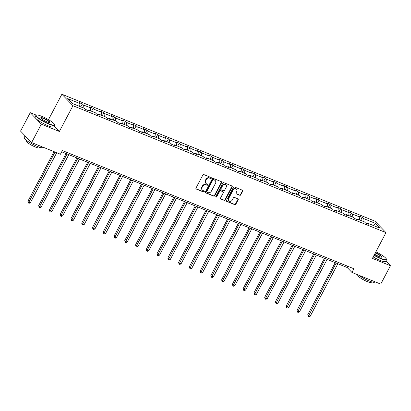 <?xml version="1.0" encoding="UTF-8"?>
<svg xmlns="http://www.w3.org/2000/svg" width="411" height="411" viewBox="0 0 411 411"><rect width="100%" height="100%" fill="white"/><g stroke="black" fill="none" stroke-linecap="round" stroke-linejoin="round"><path stroke-width="0.62" d="M211.305 178.215A0.581 0.498 136 0 0 211.095 177.516L203.902 174.598A0.832 0.714 136 0 0 202.844 175.045L195.985 188.053A0.832 0.714 136 0 0 196.283 189.05L203.476 191.968A0.581 0.498 136 0 0 204.01 190.956L203.08 190.581A2.656 2.286 136 0 1 202.387 190.113A2.656 2.286 136 0 1 202.13 187.385L202.705 186.301A2.656 2.286 136 0 1 206.091 184.868L207.021 185.248A0.581 0.498 136 0 0 207.555 184.236L206.625 183.856A2.656 2.286 136 0 1 205.932 183.393A2.656 2.286 136 0 1 205.675 180.665L206.245 179.581A2.656 2.286 136 0 1 209.631 178.148L210.566 178.528A0.581 0.498 136 0 0 211.305 178.215M205.932 183.393L205.628 183.08A2.656 2.286 136 0 1 205.377 180.357L205.947 179.273A2.656 2.286 136 0 1 209.333 177.84L210.262 178.215A0.581 0.498 136 0 0 211.059 177.501M195.944 188.721A0.832 0.714 136 0 0 195.98 188.741L203.178 191.66A0.581 0.498 136 0 0 203.969 190.94M202.387 190.113L202.089 189.805A2.656 2.286 136 0 1 201.832 187.077L202.402 185.993A2.656 2.286 136 0 1 205.788 184.56L206.723 184.94A0.581 0.498 136 0 0 207.514 184.22M239.716 195.302A0.832 0.714 136 0 0 240.774 194.855L242.701 191.207A0.832 0.714 136 0 0 242.403 190.206L234.414 186.969A0.832 0.714 136 0 0 233.356 187.416L226.497 200.424A0.832 0.714 136 0 0 226.79 201.421L234.784 204.663A0.832 0.714 136 0 0 235.842 204.21L238.164 199.803A0.832 0.714 136 0 0 237.871 198.806L234.45 197.419A0.832 0.714 136 0 0 233.391 197.871L232.236 200.054A2.225 1.911 136 0 1 228.829 200.866A2.225 1.911 136 0 1 228.614 198.585L233.129 190.021A2.225 1.911 136 0 1 236.541 189.214A2.225 1.911 136 0 1 236.751 191.49L236.001 192.918A0.832 0.714 136 0 0 236.299 193.915L239.418 194.994A0.832 0.714 136 0 0 240.476 194.547L242.398 190.894A0.832 0.714 136 0 0 242.444 190.226M372.407 258.396L390.45 265.712L380.745 284.114L351.939 272.436L353.881 268.753L62.369 150.554L60.432 154.238L31.626 142.56L41.326 124.153L59.369 131.469L72.958 105.699L385.991 232.626L372.407 258.396M221.637 182.664A0.832 0.714 136 0 0 221.339 181.667L213.35 178.425A0.832 0.714 136 0 0 212.292 178.877L205.433 191.886A0.832 0.714 136 0 0 205.731 192.882L213.72 196.119A0.832 0.714 136 0 0 214.778 195.672L221.637 182.664L221.339 182.356A0.832 0.714 136 0 0 221.38 181.688M223.882 182.7L231.871 185.936A0.832 0.714 136 0 1 232.169 186.933L225.31 199.941A0.832 0.714 136 0 1 224.252 200.393L220.83 199.006A0.832 0.714 136 0 1 220.537 198.01L223.317 192.733A0.832 0.714 136 0 0 223.019 191.737L220.753 190.817A0.832 0.714 136 0 0 219.695 191.264L216.797 196.756A0.581 0.498 136 0 1 215.852 196.371L222.824 183.147A0.832 0.714 136 0 1 223.882 182.7M390.45 265.712L385.878 260.975M36.266 115.126L30.255 112.686L41.326 124.153M30.255 112.686L20.55 131.094L31.626 142.56M367.336 223.692L367.953 223.312L368.955 224.349L365.502 222.952L364.5 221.914L357.19 218.95L358.192 219.988L354.739 218.585L353.737 217.547L346.427 214.583L347.429 215.621L343.976 214.223L342.974 213.186L335.664 210.221L336.666 211.259L333.213 209.862L332.211 208.819L324.896 205.854L325.902 206.892L322.45 205.495L321.448 204.457L314.132 201.493L315.139 202.531L311.687 201.133L310.685 200.095L303.369 197.126L304.376 198.164L300.924 196.766L299.922 195.728L292.606 192.764L293.608 193.802L290.161 192.405L289.159 191.367L281.843 188.397L282.845 189.435L279.398 188.038L278.396 187L271.08 184.036L272.082 185.073L268.635 183.676L267.633 182.638L260.317 179.669L261.319 180.706L257.872 179.309L256.87 178.271L249.554 175.307L250.556 176.345L247.109 174.947L246.102 173.91L238.791 170.94L239.793 171.983L236.346 170.58L235.339 169.543L228.028 166.578L229.03 167.616L225.582 166.219L224.576 165.181L217.265 162.211L218.267 163.254L214.814 161.852L213.812 160.814L206.502 157.85L207.504 158.887L204.051 157.49L203.049 156.452L195.739 153.488L196.741 154.526L193.288 153.123L192.286 152.085L184.976 149.121L185.978 150.159L182.525 148.761L181.523 147.724L174.207 144.759L175.214 145.797L171.762 144.395L170.76 143.357L163.444 140.392L164.451 141.43L160.999 140.033L159.997 138.995L152.681 136.031L153.683 137.069L150.236 135.666L149.234 134.628L141.918 131.664L142.92 132.702L139.473 131.304L138.471 130.266L131.155 127.302L132.157 128.34L128.71 126.937L127.708 125.9L120.392 122.935L121.394 123.973L117.947 122.576L116.945 121.538L109.629 118.574L110.631 119.611L107.184 118.214L106.182 117.171L98.866 114.207L99.868 115.244L96.421 113.847L95.414 112.809L88.103 109.845L89.105 110.883L85.658 109.485L84.651 108.447L72.439 103.495L67.712 98.599L79.924 103.546L78.922 102.509L82.37 103.911L83.371 104.949L90.687 107.913L89.685 106.875L93.133 108.273L94.134 109.311L101.45 112.275L100.448 111.237L103.896 112.64L104.903 113.677L112.213 116.642L111.211 115.604L114.659 117.001L115.666 118.039L122.976 121.004L121.975 119.966L125.427 121.368L126.429 122.406L133.739 125.37L132.738 124.333L136.19 125.73L137.192 126.768L144.502 129.732L143.501 128.694L146.953 130.097L147.955 131.135L155.266 134.099L154.264 133.061L157.716 134.459L158.718 135.496L166.029 138.461L165.027 137.423L168.479 138.82L169.481 139.863L176.797 142.828L175.79 141.79L179.242 143.187L180.244 144.225L187.56 147.189L186.553 146.152L190.005 147.549L191.007 148.592L198.323 151.556L197.321 150.518L200.768 151.916L201.77 152.954L209.086 155.918L208.084 154.88L211.531 156.278L212.533 157.315L219.849 160.285L218.847 159.247L222.294 160.644L223.296 161.682L230.612 164.647L229.61 163.609L233.058 165.006L234.059 166.044L241.375 169.013L240.373 167.976L243.821 169.373L244.822 170.411L252.138 173.375L251.136 172.337L254.584 173.735L255.591 174.773L262.901 177.742L261.899 176.704L265.347 178.102L266.354 179.139L273.664 182.104L272.663 181.066L276.115 182.463L277.117 183.501L284.427 186.471L283.426 185.428L286.878 186.83L287.88 187.868L295.19 190.832L294.189 189.795L297.641 191.192L298.643 192.23L305.954 195.194L304.952 194.156L308.404 195.559L309.406 196.597L316.722 199.561L315.715 198.523L319.167 199.921L320.169 200.958L327.485 203.923L326.478 202.885L329.93 204.288L330.932 205.325L338.248 208.29L337.241 207.252L340.693 208.649L341.695 209.687L349.011 212.651L348.009 211.614L351.456 213.016L352.458 214.054L359.774 217.018L358.772 215.981L362.219 217.378L363.221 218.416L375.433 223.368L380.165 228.264L367.953 223.312M72.958 105.699L61.881 94.237L374.919 221.159L385.991 232.626M359.527 219.895L359.774 217.018M352.217 216.931L352.458 214.054M356.573 219.33L357.19 218.95M348.764 215.534L349.011 212.651M341.454 212.569L341.695 209.687M345.81 214.968L346.427 214.583M338.001 211.167L338.248 208.29M330.685 208.202L330.932 205.325M335.047 210.602L335.664 210.221M327.238 206.805L327.485 203.923M319.922 203.841L320.169 200.958M324.284 206.24L324.896 205.854M316.475 202.438L316.722 199.561M309.159 199.474L309.406 196.597M313.521 201.873L314.132 201.493M305.712 198.076L305.954 195.194M298.396 195.112L298.643 192.23M302.753 197.511L303.369 197.126M294.949 193.715L295.19 190.832M287.633 190.745L287.88 187.868M291.99 193.144L292.606 192.764M284.186 189.348L284.427 186.471M276.87 186.383L277.117 183.501M281.227 188.783L281.843 188.397M273.423 184.986L273.664 182.104M266.107 182.016L266.354 179.139M270.464 184.416L271.08 184.036M262.66 180.619L262.901 177.742M255.344 177.655L255.591 174.773M259.701 180.054L260.317 179.669M251.892 176.257L252.138 173.375M244.581 173.288L244.822 170.411M248.938 175.687L249.554 175.307M241.129 171.89L241.375 169.013M233.818 168.926L234.059 166.044M238.175 171.325L238.791 170.94M230.365 167.529L230.612 164.647M223.055 164.559L223.296 161.682M227.411 166.958L228.028 166.578M219.602 163.162L219.849 160.285M212.292 160.198L212.533 157.315M216.648 162.597L217.265 162.211M208.839 158.8L209.086 155.918M201.529 155.831L201.77 152.954M205.885 158.23L206.502 157.85M198.076 154.433L198.323 151.556M190.766 151.469L191.007 148.592M195.122 153.868L195.739 153.488M187.313 150.072L187.56 147.189M179.997 147.107L180.244 144.225M184.359 149.501L184.976 149.121M176.55 145.705L176.797 142.828M169.234 142.74L169.481 139.863M173.596 145.14L174.207 144.759M165.787 141.343L166.029 138.461M158.471 138.379L158.718 135.496M162.833 140.773L163.444 140.392M155.024 136.976L155.266 134.099M147.708 134.012L147.955 131.135M152.065 136.411L152.681 136.031M144.261 132.614L144.502 129.732M136.945 129.65L137.192 126.768M141.302 132.044L141.918 131.664M133.498 128.247L133.739 125.37M126.182 125.283L126.429 122.406M130.539 127.682L131.155 127.302M122.735 123.886L122.976 121.004M115.419 120.921L115.666 118.039M119.776 123.321L120.392 122.935M111.972 119.519L112.213 116.642M104.656 116.554L104.903 113.677M109.013 118.954L109.629 118.574M101.204 115.157L101.45 112.275M93.893 112.193L94.134 109.311M98.25 114.592L98.866 114.207M90.441 110.79L90.687 107.913M83.13 107.826L83.371 104.949M87.486 110.225L88.103 109.845M79.677 106.428L79.924 103.546M48.483 119.652L61.881 94.237M61.727 151.777L347.197 267.525L351.939 272.436M347.84 266.302L347.197 267.525M362.98 221.298L363.221 218.416M375.433 223.368L373.291 225.48M80.803 106.886L82.37 103.911M91.566 111.247L93.133 108.273M102.329 115.614L103.896 112.64M113.092 119.976L114.659 117.001M123.855 124.343L125.427 121.368M134.618 128.705L136.19 125.73M145.381 133.072L146.953 130.097M156.144 137.433L157.716 134.459M166.912 141.795L168.479 138.82M177.675 146.162L179.242 143.187M188.438 150.524L190.005 147.549M199.201 154.89L200.768 151.916M209.964 159.252L211.531 156.278M220.728 163.619L222.294 160.644M231.491 167.981L233.058 165.006M242.254 172.348L243.821 169.373M253.017 176.709L254.584 173.735M263.78 181.076L265.347 178.102M274.543 185.438L276.115 182.463M285.306 189.805L286.878 186.83M296.069 194.167L297.641 191.192M306.837 198.534L308.404 195.559M317.6 202.895L319.167 199.921M328.363 207.262L329.93 204.288M339.126 211.624L340.693 208.649M349.889 215.991L351.456 213.016M360.653 220.353L362.219 217.378M59.369 131.469L54.175 126.09M205.392 192.554A0.832 0.714 136 0 0 205.428 192.569L213.422 195.811A0.832 0.714 136 0 0 214.48 195.364L221.339 182.356M213.561 179.741A0.581 0.498 136 0 0 212.821 180.054L206.8 191.475A0.581 0.498 136 0 0 207.005 192.173L207.992 192.569A2.656 2.286 136 0 0 211.377 191.136L215.492 183.332A2.656 2.286 136 0 0 215.236 180.604A2.656 2.286 136 0 0 214.542 180.141L213.263 179.432A0.581 0.498 136 0 0 212.523 179.746L212.821 180.054M206.856 192.071L206.558 191.757A0.581 0.498 136 0 1 206.502 191.161L212.523 179.746M215.236 180.604L214.938 180.295A2.656 2.286 136 0 0 214.244 179.828L214.542 180.141M213.263 179.432L214.244 179.828M220.491 198.677A0.832 0.714 136 0 0 220.532 198.693L223.954 200.08A0.832 0.714 136 0 0 225.012 199.633L231.871 186.625A0.832 0.714 136 0 0 231.912 185.957M223.235 191.88L222.937 191.572A0.832 0.714 136 0 0 222.721 191.423L220.45 190.504A0.832 0.714 136 0 0 219.392 190.951L216.499 196.443L216.797 196.756M215.796 196.771A0.581 0.498 136 0 0 216.499 196.443M226.204 187.257A2.225 1.911 136 0 0 225.988 184.981A2.225 1.911 136 0 0 222.577 185.787L220.99 188.803A0.832 0.714 136 0 0 221.288 189.805L223.553 190.725A0.832 0.714 136 0 0 224.612 190.272L226.204 187.257M225.988 184.981L225.69 184.667A2.225 1.911 136 0 0 222.279 185.479L222.577 185.787M221.067 189.656L220.769 189.348A0.832 0.714 136 0 1 220.692 188.495L222.279 185.479M235.96 193.591A0.832 0.714 136 0 0 235.996 193.607L239.418 194.994M236.541 189.214L236.243 188.901A2.225 1.911 136 0 0 232.832 189.712L233.129 190.021M228.829 200.866L228.526 200.553A2.225 1.911 136 0 1 228.316 198.277L232.832 189.712M226.451 201.092A0.832 0.714 136 0 0 226.492 201.113L234.486 204.349A0.832 0.714 136 0 0 235.544 203.902L237.866 199.494A0.832 0.714 136 0 0 237.907 198.826M54.057 151.654L27.876 201.308L28.626 202.084L30.352 202.782L56.733 152.738M55.012 152.039L28.416 203.019L27.876 201.308M30.352 202.782L29.104 203.296L28.416 203.019M41.737 116.298A10.326 1.875 27.8 0 0 36.569 115.039A10.326 1.875 27.8 0 0 39.328 118.599A10.326 1.875 27.8 0 0 49.037 123.855A10.326 1.875 27.8 0 0 54.524 124.502A10.326 1.875 27.8 0 0 41.737 116.298M54.524 124.502L54.632 124.831A10.578 1.921 -152.2 0 1 54.627 125.232A10.578 1.921 -152.2 0 1 49.012 124.173A10.578 1.921 -152.2 0 1 35.911 115.363A10.578 1.921 -152.2 0 1 36.24 115.137L36.569 115.039M43.561 118.188A5.163 0.935 -152.2 0 1 48.416 120.813A5.163 0.935 -152.2 0 1 49.793 122.596A5.163 0.935 -152.2 0 1 47.214 121.964A5.163 0.935 -152.2 0 1 40.817 117.865A5.163 0.935 -152.2 0 1 43.561 118.188M49.587 122.622A4.906 0.894 27.8 0 0 49.613 122.586A4.906 0.894 27.8 0 0 43.535 118.502A4.906 0.894 27.8 0 0 40.925 118.008A4.906 0.894 27.8 0 0 40.91 118.049M43.052 147.189L42.903 147.467A10.578 1.921 -152.2 0 1 37.288 146.403A10.578 1.921 -152.2 0 1 24.187 137.598L25.122 135.825A10.578 1.921 -152.2 0 0 28.462 139.288M39.662 147.261L39.394 147.775A7.619 1.382 -152.2 0 1 35.346 147.015A7.619 1.382 -152.2 0 1 25.919 140.67L26.186 140.156M54.627 125.232L53.774 126.85A10.578 1.921 -152.2 0 1 48.159 125.792A10.578 1.921 -152.2 0 1 35.058 116.981L35.911 115.363M374.164 255.061A10.326 1.875 27.8 0 0 380.91 258.421A10.326 1.875 27.8 0 0 386.397 259.064A10.326 1.875 27.8 0 0 375.86 251.845M386.397 259.064L386.504 259.398A10.578 1.921 -152.2 0 1 386.499 259.793A10.578 1.921 -152.2 0 1 380.884 258.735A10.578 1.921 -152.2 0 1 374.025 255.323M375.392 252.734A5.163 0.935 -152.2 0 1 375.433 252.75A5.163 0.935 -152.2 0 1 380.288 255.375A5.163 0.935 -152.2 0 1 381.665 257.158A5.163 0.935 -152.2 0 1 379.086 256.531A5.163 0.935 -152.2 0 1 374.632 254.178M381.459 257.183A4.906 0.894 27.8 0 0 381.485 257.147A4.906 0.894 27.8 0 0 375.407 253.063A4.906 0.894 27.8 0 0 375.253 253.001M374.924 281.751L374.781 282.028A10.578 1.921 -152.2 0 1 369.16 280.965A10.578 1.921 -152.2 0 1 358.598 275.134M371.534 281.823L371.267 282.342A7.619 1.382 -152.2 0 1 367.218 281.576A7.619 1.382 -152.2 0 1 357.791 275.236L357.976 274.882M386.499 259.793L385.646 261.411A10.578 1.921 -152.2 0 1 380.031 260.353A10.578 1.921 -152.2 0 1 373.173 256.942M66.12 153.555L38.644 205.67L39.389 206.445L41.115 207.144L68.796 154.644M67.07 153.945L39.179 207.38L38.644 205.67M41.115 207.144L39.867 207.658L39.179 207.38M76.883 157.922L49.407 210.036L50.152 210.812L51.878 211.511L79.559 159.006M77.833 158.307L49.942 211.742L49.407 210.036M51.878 211.511L50.63 212.025L49.942 211.742M87.646 162.283L60.17 214.398L60.915 215.174L62.642 215.873L90.322 163.373M88.596 162.669L60.705 216.109L60.17 214.398M62.642 215.873L61.393 216.386L60.705 216.109M98.409 166.65L70.933 218.765L71.678 219.541L73.405 220.239L101.085 167.734M99.364 167.036L71.468 220.471L70.933 218.765M73.405 220.239L72.156 220.753L71.468 220.471M109.172 171.012L81.697 223.127L82.441 223.903L84.168 224.601L111.849 172.101M110.127 171.397L82.231 224.838L81.697 223.127M84.168 224.601L82.924 225.115L82.231 224.838M119.935 175.379L92.46 227.494L93.21 228.264L94.931 228.968L122.612 176.463M120.891 175.764L92.994 229.199L92.46 227.494M94.931 228.968L93.687 229.482L92.994 229.199M130.698 179.741L103.223 231.855L103.973 232.631L105.694 233.33L133.38 180.83M131.654 180.126L103.757 233.566L103.223 231.855M105.694 233.33L104.451 233.844L103.757 233.566M141.461 184.107L113.986 236.222L114.736 236.993L116.457 237.697L144.143 185.191M142.417 184.493L114.52 237.928L113.986 236.222M116.457 237.697L115.214 238.21L114.52 237.928M152.224 188.469L124.749 240.584L125.499 241.36L127.225 242.058L154.906 189.553M153.18 188.855L125.288 242.295L124.749 240.584M127.225 242.058L125.977 242.572L125.288 242.295M162.987 192.836L135.512 244.951L136.262 245.721L137.988 246.425L165.669 193.92M163.943 193.221L136.051 246.657L135.512 244.951M137.988 246.425L136.74 246.939L136.051 246.657M173.755 197.198L146.275 249.313L147.025 250.088L148.751 250.787L176.432 198.282M174.706 197.583L146.814 251.023L146.275 249.313M148.751 250.787L147.503 251.301L146.814 251.023M184.518 201.565L157.038 253.679L157.788 254.45L159.514 255.149L187.195 202.649M185.469 201.95L157.577 255.385L157.038 253.679M159.514 255.149L158.266 255.668L157.577 255.385M195.282 205.926L167.801 258.041L168.551 258.817L170.277 259.516L197.958 207.01M196.232 206.312L168.34 259.752L167.801 258.041M170.277 259.516L169.029 260.029L168.34 259.752M206.045 210.293L178.564 262.408L179.314 263.179L181.04 263.877L208.721 211.377M206.995 210.679L179.104 264.114L178.564 262.408M181.04 263.877L179.792 264.396L179.104 264.114M216.808 214.655L189.332 266.77L190.077 267.546L191.803 268.244L219.484 215.739M217.758 215.04L189.867 268.481L189.332 266.77M191.803 268.244L190.555 268.758L189.867 268.481M227.571 219.017L200.095 271.132L200.84 271.907L202.566 272.606L230.247 220.106M228.521 219.407L200.63 272.842L200.095 271.132M202.566 272.606L201.318 273.125L200.63 272.842M238.334 223.384L210.858 275.498L211.603 276.274L213.33 276.973L241.01 224.468M239.289 223.769L211.393 277.209L210.858 275.498M213.33 276.973L212.081 277.487L211.393 277.209M249.097 227.745L221.621 279.86L222.366 280.636L224.093 281.335L251.773 228.835M250.052 228.136L222.156 281.571L221.621 279.86M224.093 281.335L222.849 281.854L222.156 281.571M259.86 232.112L232.385 284.227L233.129 285.003L234.856 285.702L262.537 233.196M260.815 232.498L232.919 285.938L232.385 284.227M234.856 285.702L233.612 286.215L232.919 285.938M270.623 236.474L243.148 288.589L243.898 289.365L245.619 290.063L273.3 237.563M271.579 236.864L243.682 290.3L243.148 288.589M245.619 290.063L244.375 290.582L243.682 290.3M281.386 240.841L253.911 292.956L254.661 293.731L256.382 294.43L284.068 241.925M282.342 241.226L254.445 294.666L253.911 292.956M256.382 294.43L255.139 294.944L254.445 294.666M292.149 245.203L264.674 297.317L265.424 298.093L267.145 298.792L294.831 246.292M293.105 245.593L265.213 299.028L264.674 297.317M267.145 298.792L265.902 299.306L265.213 299.028M302.912 249.569L275.437 301.684L276.187 302.46L277.913 303.159L305.594 250.653M303.868 249.955L275.976 303.39L275.437 301.684M277.913 303.159L276.665 303.672L275.976 303.39M313.68 253.931L286.2 306.046L286.95 306.822L288.676 307.52L316.357 255.02M314.631 254.317L286.739 307.757L286.2 306.046M288.676 307.52L287.428 308.034L286.739 307.757M324.443 258.298L296.963 310.413L297.713 311.189L299.439 311.887L327.12 259.382M325.394 258.683L297.502 312.119L296.963 310.413M299.439 311.887L298.191 312.401L297.502 312.119M335.206 262.66L307.726 314.775L308.476 315.55L310.202 316.249L337.883 263.749M336.157 263.045L308.265 316.485L307.726 314.775M310.202 316.249L308.954 316.763L308.265 316.485M209.333 177.84L209.631 178.148M205.947 179.273L206.245 179.581M205.377 180.357L205.675 180.665M206.723 184.94L207.021 185.248M205.788 184.56L206.091 184.868M202.402 185.993L202.705 186.301M201.832 187.077L202.13 187.385M203.178 191.66L203.476 191.968M195.98 188.741L196.283 189.05M210.262 178.215L210.566 178.528M214.48 195.364L214.778 195.672M213.422 195.811L213.72 196.119M205.428 192.569L205.731 192.882M206.502 191.161L206.8 191.475M231.871 186.625L232.169 186.933M225.012 199.633L225.31 199.941M223.954 200.08L224.252 200.393M220.532 198.693L220.83 199.006M222.721 191.423L223.019 191.737M220.45 190.504L220.753 190.817M219.392 190.951L219.695 191.264M220.692 188.495L220.99 188.803M235.996 193.607L236.299 193.915M228.316 198.277L228.614 198.585M237.866 199.494L238.164 199.803M235.544 203.902L235.842 204.21M234.486 204.349L234.784 204.663M226.492 201.113L226.79 201.421M242.398 190.894L242.701 191.207M240.476 194.547L240.774 194.855"/></g></svg>
